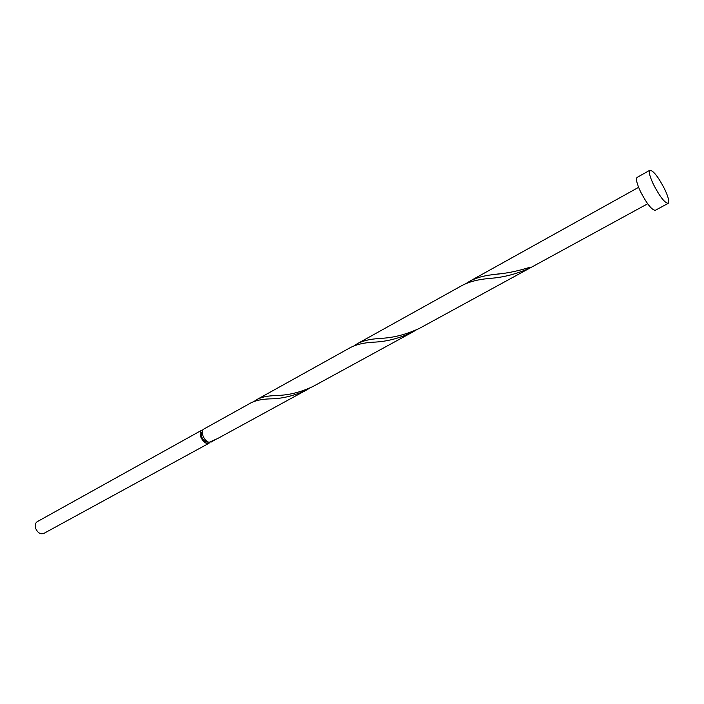 <?xml version="1.0" encoding="UTF-8"?>
<svg xmlns="http://www.w3.org/2000/svg" width="704" height="704" viewBox="0 0 704 704"><rect width="100%" height="100%" fill="white"/><g stroke="black" fill="none" stroke-linecap="round" stroke-linejoin="round"><path stroke-width="1.06" d="M209.009 443.247L43.78 533.456C40.339 534.521 37.62 532.787 35.605 528.255C34.76 525.166 35.323 522.966 37.277 521.655L201.81 430.17C200.077 431.385 199.742 433.664 200.807 437.017C203.122 441.998 205.858 444.074 209.009 443.247L210.206 441.927M202.4 431.561C201.133 432.59 200.913 434.386 201.74 436.946C203.509 440.81 205.647 442.499 208.155 442.006M668.175 203.35L655.301 210.32C651.737 210.012 646.774 203.702 640.394 191.4C636.768 183.48 635.694 178.807 637.155 177.373L649.915 170.218C653.418 170.632 658.346 176.968 664.708 189.218C668.413 197.19 669.566 201.898 668.175 203.35C664.717 202.981 659.78 196.601 653.347 184.228C649.678 176.273 648.534 171.609 649.915 170.218M647.671 203.773L419.663 328.249C406.058 334.638 392.621 338.026 379.35 338.413L375.971 338.782C368.579 339.425 362.331 341.079 357.218 343.772L353.962 345.866M357.218 343.772L462.194 285.41C469.163 281.811 477.629 279.55 487.582 278.643L489.447 278.406C503.184 277.526 516.806 274.006 530.297 267.828L528.915 267.564C517.466 271.172 506.299 273.425 495.422 274.314L492.756 274.674C483.842 275.651 476.186 277.816 469.788 281.186L466.092 283.51M210.698 441.742L211.297 441.998M210.945 442.182L214.773 439.991M306.645 389.946L217.694 438.504L209.114 442.323C206.474 441.54 204.424 439.375 202.963 435.829C201.89 432.476 202.224 430.197 203.949 428.982L250.835 402.917C255.605 400.497 261.818 399.159 269.482 398.895L269.887 398.869C281.75 398.851 294.008 395.877 306.645 389.946L309.795 388.106M256.872 399.564L350.478 347.521C356.286 344.555 363.598 342.795 372.398 342.25L373.014 342.188C386.047 341.792 399.203 338.448 412.482 332.165L313.051 386.452C300.344 392.41 288.024 395.41 276.091 395.437L272.193 395.771C266.05 396.15 260.946 397.417 256.872 399.564L253.977 401.474M412.482 332.165L416.011 330.097M203.025 429.845L201.81 430.17M211.156 442.077L211.948 441.646M469.788 281.186L638.607 187.326M492.756 274.674L499.374 273.812M375.971 338.782L381.858 338.158M272.193 395.771L277.429 395.34"/></g></svg>
